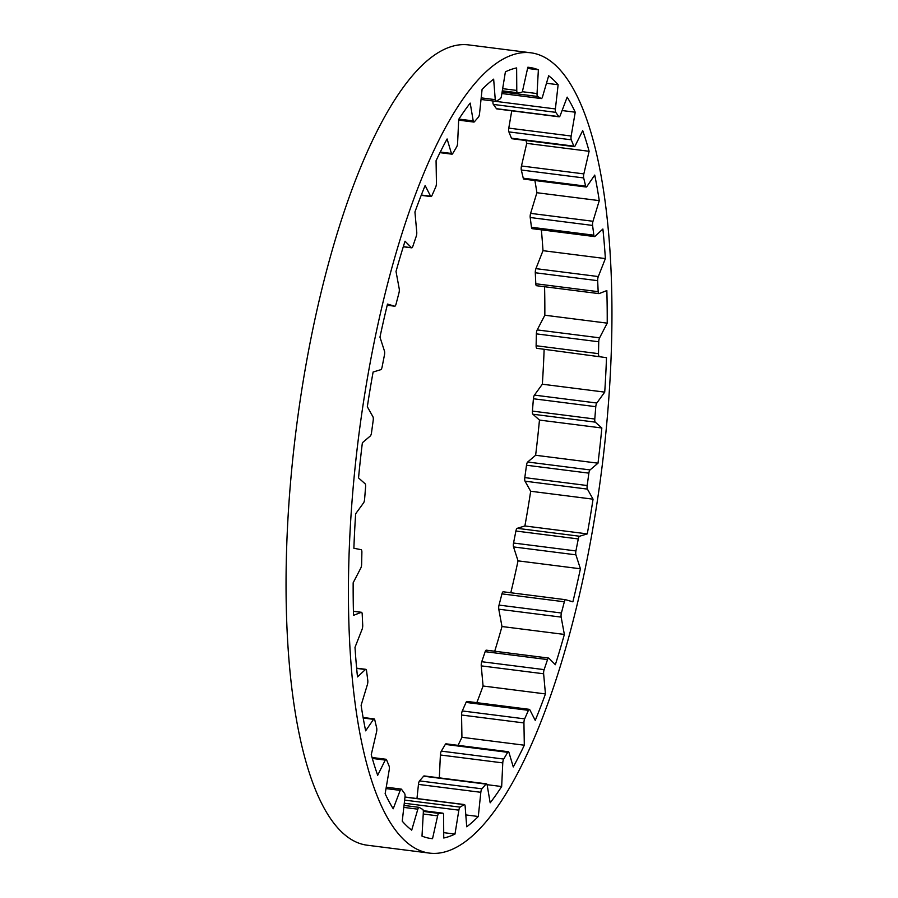 <?xml version="1.0" encoding="UTF-8"?>
<svg xmlns="http://www.w3.org/2000/svg" width="898" height="898" viewBox="0 0 898 898"><rect width="100%" height="100%" fill="white"/><g stroke="black" fill="none" stroke-linecap="round" stroke-linejoin="round"><path stroke-width="1.35" d="M512.208 55.003A403.348 122.633 97.2 0 0 355.069 467.566A403.348 122.633 97.2 0 0 429.412 853.1A403.348 122.633 97.2 0 0 448.169 850.911A403.348 122.633 97.2 0 0 605.308 438.347A403.348 122.633 97.2 0 0 530.965 52.814A403.348 122.633 97.2 0 0 512.208 55.003M530.965 52.814L468.588 44.9A403.348 122.633 97.2 0 0 449.831 47.089A403.348 122.633 97.2 0 0 292.692 459.653A403.348 122.633 97.2 0 0 367.035 845.186L429.412 853.1M527.575 68.428L538.373 69.808A388.688 118.177 97.2 0 0 529.124 67.372A388.688 118.177 97.2 0 0 527.844 67.227L522.748 90.069A3.671 1.111 97.2 0 1 521.536 92.483A3.671 1.111 97.2 0 1 521.435 92.505L517.574 92.752A3.671 1.111 -82.8 0 1 517.506 92.741A3.671 1.111 -82.8 0 1 516.777 90.44L516.631 67.922A388.688 118.177 97.2 0 0 505.394 71.84L501.511 95.76A3.671 1.111 97.2 0 1 500.287 98.769L496.246 101.283A3.671 1.111 -82.8 0 1 496.134 101.339A3.671 1.111 -82.8 0 1 495.965 101.362A3.671 1.111 -82.8 0 1 495.258 99.656L493.653 79.147A388.688 118.177 97.2 0 0 482.08 89.418L479.543 113.608A3.671 1.111 97.2 0 1 478.454 117.099L474.369 121.802A3.671 1.111 -82.8 0 1 474.043 122.049A3.671 1.111 -82.8 0 1 473.863 122.072A3.671 1.111 -82.8 0 1 473.224 120.904L470.204 103.102A388.688 118.177 97.2 0 0 458.71 119.389L457.61 143.018A3.671 1.111 97.2 0 1 456.678 146.868L452.693 153.592A3.671 1.111 -82.8 0 1 452.143 154.153A3.671 1.111 -82.8 0 1 451.963 154.175A3.671 1.111 -82.8 0 1 451.425 153.457L447.103 138.965A388.688 118.177 97.2 0 0 436.069 160.708L436.439 182.979A3.671 1.111 97.2 0 1 435.71 187.053L431.949 195.584A3.671 1.111 -82.8 0 1 431.186 196.561A3.671 1.111 -82.8 0 1 431.018 196.583A3.671 1.111 -82.8 0 1 430.602 196.213L425.136 185.538A388.688 118.177 97.2 0 0 414.932 211.995L416.751 232.133A3.671 1.111 97.2 0 1 416.245 236.286L412.844 246.333A3.671 1.111 -82.8 0 1 411.89 247.814A3.671 1.111 -82.8 0 1 411.722 247.837A3.671 1.111 -82.8 0 1 411.475 247.702L405.032 241.203A388.688 118.177 97.2 0 0 396.018 271.477L399.228 288.808A3.671 1.111 97.2 0 1 398.97 292.905L396.04 304.13A3.671 1.111 -82.8 0 1 394.918 306.184A3.671 1.111 -82.8 0 1 394.738 306.207A3.671 1.111 -82.8 0 1 394.693 306.196L387.498 304.085A388.688 118.177 97.2 0 0 379.966 337.143L384.467 351.073A3.671 1.111 97.2 0 1 384.456 354.979L382.099 366.979A3.671 1.111 -82.8 0 1 380.831 369.673L373.108 372.03A388.688 118.177 97.2 0 0 367.327 406.749L372.962 416.807A3.671 1.111 97.2 0 1 373.198 420.387L371.503 432.769A3.671 1.111 -82.8 0 1 370.324 435.99L362.377 442.736A388.688 118.177 97.2 0 0 358.538 477.927L365.104 483.775A3.671 1.111 97.2 0 1 365.587 486.907L364.599 499.243A3.671 1.111 -82.8 0 1 363.567 502.891L355.653 513.791A388.688 118.177 97.2 0 0 353.879 548.263L361.176 549.688A3.671 1.111 97.2 0 1 361.883 552.259L361.636 564.135A3.671 1.111 -82.8 0 1 360.794 568.086L353.161 582.78A388.688 118.177 97.2 0 0 353.531 615.343L361.288 612.313A3.671 1.111 97.2 0 1 361.479 612.29A3.671 1.111 97.2 0 1 362.208 614.243L362.713 625.244A3.671 1.111 -82.8 0 1 362.074 629.363L355.002 647.335A388.688 118.177 97.2 0 0 357.494 676.901L365.452 669.515A3.671 1.111 97.2 0 1 365.868 669.336A3.671 1.111 97.2 0 1 366.541 670.727L367.787 680.482A3.671 1.111 -82.8 0 1 367.383 684.635L361.108 705.278A388.688 118.177 97.2 0 0 365.643 730.826L373.534 719.332A3.671 1.111 97.2 0 1 374.163 718.894A3.671 1.111 97.2 0 1 374.747 719.803L376.689 727.986A3.671 1.111 -82.8 0 1 376.531 732.016L371.267 754.634A388.688 118.177 97.2 0 0 377.688 775.3L385.242 760.078A3.671 1.111 97.2 0 1 386.084 759.27A3.671 1.111 97.2 0 1 386.555 759.787L389.115 766.106A3.671 1.111 -82.8 0 1 389.216 769.889L385.141 793.709A388.688 118.177 97.2 0 0 393.212 808.784L400.182 790.375A3.671 1.111 97.2 0 1 401.226 789.095A3.671 1.111 97.2 0 1 401.541 789.32L404.65 793.574A3.671 1.111 -82.8 0 1 404.987 796.975L402.248 821.176A388.688 118.177 97.2 0 0 411.711 830.156L417.839 809.177A3.671 1.111 97.2 0 1 419.074 807.347A3.671 1.111 97.2 0 1 419.209 807.392L422.745 809.446A3.671 1.111 -82.8 0 1 423.328 812.342L422.004 836.117A388.688 118.177 97.2 0 0 431.253 838.552A388.688 118.177 97.2 0 0 432.533 838.687L437.629 815.844A3.671 1.111 97.2 0 1 438.954 813.408L442.804 813.173A3.671 1.111 -82.8 0 1 442.871 813.173A3.671 1.111 -82.8 0 1 443.601 815.474L443.747 838.002A388.688 118.177 97.2 0 0 449.337 836.442A388.688 118.177 97.2 0 0 454.983 834.085L443.713 832.648M544.57 286.731A388.688 118.177 97.2 0 1 544.839 315.22L607.216 323.145A388.688 118.177 97.2 0 0 606.846 290.57L599.089 293.601A3.671 1.111 97.2 0 0 599.089 293.601A3.671 1.111 97.2 0 1 598.899 293.624L536.521 285.71A3.671 1.111 97.2 0 0 536.69 285.687M538.373 69.808L537.049 93.572A3.671 1.111 -82.8 0 0 537.633 96.479L541.168 98.522A3.671 1.111 97.2 0 0 541.314 98.567A3.671 1.111 97.2 0 0 541.483 98.544A3.671 1.111 97.2 0 0 542.538 96.737L548.667 75.758A388.688 118.177 97.2 0 1 558.129 84.738L555.391 108.939A3.671 1.111 -82.8 0 0 555.739 112.34L558.837 116.605A3.671 1.111 97.2 0 0 559.151 116.819A3.671 1.111 97.2 0 0 559.331 116.796A3.671 1.111 97.2 0 0 560.206 115.539L567.166 97.13A388.688 118.177 97.2 0 1 575.236 112.205L571.162 136.025A3.671 1.111 -82.8 0 0 571.263 139.807L573.822 146.138A3.671 1.111 97.2 0 0 574.293 146.643A3.671 1.111 97.2 0 0 574.473 146.621A3.671 1.111 97.2 0 0 575.135 145.835L582.701 130.614A388.688 118.177 97.2 0 1 589.11 151.291L583.846 173.898A3.671 1.111 -82.8 0 0 583.689 177.939L585.631 186.122A3.671 1.111 97.2 0 0 586.226 187.02A3.671 1.111 97.2 0 0 586.394 186.997A3.671 1.111 97.2 0 0 586.843 186.582L594.734 175.088A388.688 118.177 97.2 0 1 599.269 200.636L592.994 221.278A3.671 1.111 -82.8 0 0 592.59 225.432L593.836 235.186A3.671 1.111 97.2 0 0 594.51 236.578A3.671 1.111 97.2 0 0 594.689 236.556A3.671 1.111 97.2 0 0 594.925 236.41L602.884 229.012A388.688 118.177 97.2 0 1 605.375 258.579L542.998 250.665A388.688 118.177 97.2 0 0 541.359 229.832M558.129 84.738L546.478 83.256M493.013 100.98L493.013 101.025A3.671 1.111 -82.8 0 0 493.35 104.426L496.459 108.68A3.671 1.111 97.2 0 0 496.774 108.905A3.671 1.111 97.2 0 0 496.953 108.883M575.236 112.205L562.092 110.544M511.748 110.802L508.784 128.111A3.671 1.111 -82.8 0 0 508.885 131.894L511.445 138.213A3.671 1.111 97.2 0 0 511.916 138.73A3.671 1.111 97.2 0 0 512.096 138.707M589.11 151.291L526.733 143.366A388.688 118.177 97.2 0 0 525.936 140.503M526.733 143.366L521.469 165.984A3.671 1.111 -82.8 0 0 521.311 170.014L523.253 178.197A3.671 1.111 97.2 0 0 523.837 179.106A3.671 1.111 97.2 0 0 524.017 179.084M599.269 200.636L536.892 192.722A388.688 118.177 97.2 0 0 534.894 180.509M536.892 192.722L530.617 213.365A3.671 1.111 -82.8 0 0 530.213 217.518L531.459 227.273A3.671 1.111 97.2 0 0 532.132 228.664A3.671 1.111 97.2 0 0 532.312 228.642M542.998 250.665L535.926 268.637A3.671 1.111 -82.8 0 0 535.287 272.756L535.792 283.757A3.671 1.111 97.2 0 0 536.521 285.71M605.375 258.579L598.304 276.55L535.926 268.637M598.899 293.624A3.671 1.111 97.2 0 1 598.169 291.67L597.664 280.67A3.671 1.111 -82.8 0 1 598.304 276.55M544.839 315.22L537.206 329.914A3.671 1.111 -82.8 0 0 536.364 333.865L536.117 345.741A3.671 1.111 97.2 0 0 536.824 348.312L606.498 357.662L536.824 348.312M607.216 323.145L599.595 337.828L537.206 329.914M599.202 356.225A3.671 1.111 97.2 0 1 598.495 353.655L598.741 341.779A3.671 1.111 -82.8 0 1 599.595 337.828M544.121 349.737A388.688 118.177 97.2 0 1 542.347 384.209L604.724 392.123A388.688 118.177 97.2 0 0 606.498 357.662M542.347 384.209L534.433 395.109A3.671 1.111 -82.8 0 0 533.401 398.757L532.413 411.093A3.671 1.111 97.2 0 0 532.896 414.225L539.462 420.073L601.84 427.987L595.273 422.139L532.896 414.225M604.724 392.123L596.811 403.022L534.433 395.109M595.273 422.139A3.671 1.111 97.2 0 1 594.79 419.018L595.778 406.682A3.671 1.111 -82.8 0 1 596.811 403.022M539.462 420.073A388.688 118.177 97.2 0 1 535.623 455.264L598.001 463.177A388.688 118.177 97.2 0 0 601.84 427.987M535.623 455.264L527.676 462.01A3.671 1.111 -82.8 0 0 526.497 465.231L524.802 477.613A3.671 1.111 97.2 0 0 525.038 481.193L530.673 491.251L593.05 499.176L587.415 489.107L525.038 481.193M598.001 463.177L590.053 469.923L527.676 462.01M587.415 489.107A3.671 1.111 97.2 0 1 587.18 485.526L588.875 473.145A3.671 1.111 -82.8 0 1 590.053 469.923M530.673 491.251A388.688 118.177 97.2 0 1 524.892 525.97L587.27 533.883A388.688 118.177 97.2 0 0 593.05 499.176M524.892 525.97L517.192 528.327A3.671 1.111 -82.8 0 0 515.901 531.021L513.544 543.021A3.671 1.111 97.2 0 0 513.533 546.927L518.034 560.857L580.411 568.782L575.91 554.841L513.533 546.927M587.27 533.883L579.569 536.241L517.192 528.327M575.91 554.841A3.671 1.111 97.2 0 1 575.921 550.934L578.278 538.935A3.671 1.111 -82.8 0 1 579.569 536.241M454.983 834.085L458.867 810.153A3.671 1.111 97.2 0 1 460.09 807.145L464.131 804.63A3.671 1.111 -82.8 0 1 464.412 804.552A3.671 1.111 -82.8 0 1 465.13 806.258L466.724 826.777A388.688 118.177 97.2 0 0 478.297 816.495L480.834 792.305A3.671 1.111 97.2 0 1 481.923 788.814L486.009 784.111A3.671 1.111 -82.8 0 1 486.514 783.842A3.671 1.111 -82.8 0 1 487.154 785.02L490.173 802.812A388.688 118.177 97.2 0 0 501.668 786.525L502.768 762.896A3.671 1.111 97.2 0 1 503.699 759.057L507.696 752.322A3.671 1.111 -82.8 0 1 508.414 751.738A3.671 1.111 -82.8 0 1 508.953 752.457L513.274 766.948A388.688 118.177 97.2 0 0 524.309 745.205L523.938 722.935A3.671 1.111 97.2 0 1 524.668 718.871L528.428 710.329A3.671 1.111 -82.8 0 1 529.36 709.341A3.671 1.111 -82.8 0 1 529.775 709.712L535.242 720.387A388.688 118.177 97.2 0 0 545.445 693.93L543.627 673.781A3.671 1.111 97.2 0 1 544.132 669.627L547.533 659.581A3.671 1.111 -82.8 0 1 548.656 658.077A3.671 1.111 -82.8 0 1 548.903 658.212L555.346 664.711A388.688 118.177 97.2 0 0 564.359 634.437L561.149 617.106A3.671 1.111 97.2 0 1 561.407 613.008L564.337 601.795A3.671 1.111 -82.8 0 1 565.639 599.718A3.671 1.111 -82.8 0 1 565.684 599.729L572.879 601.828A388.688 118.177 97.2 0 0 580.411 568.782M510.794 592.759A388.688 118.177 97.2 0 0 518.034 560.857M561.407 613.008L499.03 605.095L501.96 593.87A3.671 1.111 -82.8 0 1 503.262 591.793A3.671 1.111 -82.8 0 1 503.307 591.804L565.583 599.707M499.03 605.095A3.671 1.111 97.2 0 0 498.772 609.192L501.982 626.523L564.359 634.437M494.708 651.23A388.688 118.177 97.2 0 0 501.982 626.523M544.132 669.627L481.755 661.714L485.156 651.667A3.671 1.111 -82.8 0 1 486.278 650.163L548.656 658.077M481.755 661.714A3.671 1.111 97.2 0 0 481.249 665.867L483.068 686.005L545.445 693.93M476.804 702.663A388.688 118.177 97.2 0 0 483.068 686.005M524.668 718.871L462.29 710.947L466.051 702.416A3.671 1.111 -82.8 0 1 466.982 701.417L529.36 709.341M462.29 710.947A3.671 1.111 97.2 0 0 461.561 715.021L461.931 737.292L524.309 745.205M458.025 745.34A388.688 118.177 97.2 0 0 461.931 737.292M503.699 759.057L441.322 751.132L445.307 744.408A3.671 1.111 -82.8 0 1 446.037 743.825L508.414 751.738M441.322 751.132A3.671 1.111 97.2 0 0 440.39 754.982L439.324 777.859M501.668 786.525L487.086 784.684M481.923 788.814L419.546 780.901L423.632 776.198A3.671 1.111 -82.8 0 1 424.137 775.928L486.514 783.842M419.546 780.901A3.671 1.111 97.2 0 0 418.457 784.392L416.964 798.535M478.297 816.495L465.804 814.913M432.533 838.687L429.974 838.362M394.693 306.196L387.218 305.241L394.738 306.207M411.475 247.702L403.314 246.669M430.602 196.213L421.319 195.034M451.425 153.457L440.278 152.043M473.224 120.904L458.912 119.086M495.258 99.656L481.193 97.871M516.777 90.44L502.667 88.655M517.45 92.73L502.319 90.81L517.506 92.741M537.049 93.572L522.209 91.686M537.633 96.479L502.128 91.966M541.168 98.522L501.87 93.538L541.314 98.567M555.391 108.939L493.013 101.025M555.739 112.34L493.35 104.426M558.837 116.605L496.459 108.68M571.162 136.025L508.784 128.111M571.263 139.807L508.885 131.894M573.822 146.138L511.445 138.213M583.846 173.898L521.469 165.984M583.689 177.939L521.311 170.014M585.631 186.122L523.253 178.197M592.994 221.278L530.617 213.365M592.59 225.432L530.213 217.518M593.836 235.186L531.459 227.273M597.664 280.67L535.287 272.756M598.169 291.67L535.792 283.757M598.741 341.779L536.364 333.865M598.495 353.655L536.117 345.741M595.778 406.682L533.401 398.757M594.79 419.018L532.413 411.093M588.875 473.145L526.497 465.231M587.18 485.526L524.802 477.613M578.278 538.935L515.901 531.021M575.921 550.934L513.544 543.021M564.337 601.795L501.96 593.87M561.149 617.106L498.772 609.192M547.533 659.581L485.156 651.667M543.627 673.781L481.249 665.867M528.428 710.329L466.051 702.416M523.938 722.935L461.561 715.021M507.696 752.322L445.307 744.408M502.768 762.896L440.39 754.982M486.009 784.111L423.632 776.198M480.834 792.305L418.457 784.392M464.131 804.63L404.976 797.121M460.09 807.145L404.639 800.107M458.867 810.153L404.28 803.227M442.804 813.173L423.272 810.692L442.871 813.173M438.954 813.408L423.34 811.422M437.629 815.844L423.239 814.015M417.839 809.177L403.808 807.392M400.182 790.375L386.017 788.579M385.242 760.078L372.333 758.44M373.534 719.332L363.196 718.018M365.452 669.515L356.663 668.393M361.288 612.313L353.43 611.314M411.722 247.837L403.292 246.77M431.018 196.583L421.196 195.337M451.963 154.175L439.975 152.66M473.863 122.072L458.676 120.141M495.965 101.362L481.036 99.465M559.151 116.819L496.774 108.905M574.293 146.643L511.916 138.73M586.226 187.02L523.837 179.106M594.51 236.578L532.132 228.664M565.639 599.718L503.262 591.793M464.412 804.552L404.987 797.02M419.074 807.347L404.033 805.439M401.226 789.095L386.252 787.198M386.084 759.27L372.064 757.497M374.163 718.894L363.106 717.491M365.868 669.336L356.641 668.168M361.479 612.29L353.43 611.269"/></g></svg>
